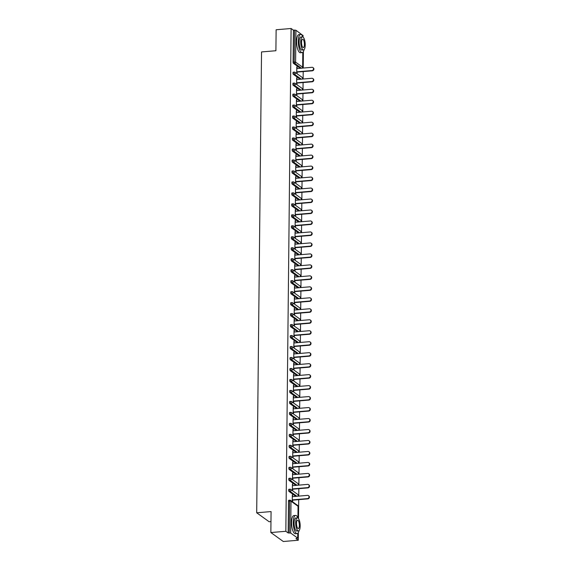 <?xml version="1.0" encoding="UTF-8"?>
<svg xmlns="http://www.w3.org/2000/svg" width="570" height="570" viewBox="0 0 570 570"><rect width="100%" height="100%" fill="white"/><g stroke="black" fill="none" stroke-linecap="round" stroke-linejoin="round"><path stroke-width="0.85" d="M270.971 521.586L269.147 521.742L256.7 512.786L261.53 51.934L275.901 50.73L276.122 29.761L291.106 28.5L293.436 30.174L293.101 62.044L294.198 61.952L294.533 30.082L293.436 30.174M298.288 540.239L295.958 538.565L297.711 538.116L290.664 533.05L288.171 532.957L285.841 531.29L270.857 532.544L283.297 541.5L298.288 540.239L298.367 532.537M298.516 518.593L298.716 499.641M298.751 496.107L298.83 488.668M298.865 485.127L298.944 477.689M298.979 474.155L299.058 466.716M299.093 463.175L299.172 455.736M299.214 452.202L299.286 444.764M299.328 441.223L299.407 433.784M299.442 430.25L299.521 422.812M299.556 419.271L299.635 411.832M299.67 408.298L299.749 400.86M299.784 397.319L299.863 389.88M299.898 386.346L299.977 378.907M300.012 375.366L300.091 367.928M300.134 364.394L300.212 356.955M300.248 353.421L300.326 345.976M300.362 342.442L300.44 335.003M300.476 331.469L300.554 324.024M300.589 320.49L300.668 313.051M300.704 309.517L300.782 302.072M300.817 298.538L300.896 291.099M300.939 287.565L301.01 280.119M301.053 276.585L301.131 269.147M301.167 265.613L301.245 258.167M301.281 254.633L301.359 247.195M301.395 243.661L301.473 236.215M301.509 232.681L301.587 225.243M301.623 221.709L301.701 214.263M301.737 210.729L301.815 203.291M301.858 199.757L301.929 192.311M301.972 188.777L302.05 181.338M302.086 177.804L302.164 170.359M302.2 166.825L302.278 159.386M302.314 155.852L302.392 148.407M302.428 144.873L302.506 137.434M302.542 133.9L302.62 126.462M302.656 122.921L302.734 115.482M302.777 111.948L302.855 104.51M302.891 100.968L302.969 93.53M303.005 89.996L303.083 82.557M303.119 79.016L303.197 71.578M303.233 68.044L303.404 51.564M303.554 37.62L303.162 37.171M294.533 30.082L295.93 30.267L302.976 35.525M270.857 532.544L271.071 511.582L256.7 512.786M285.841 531.29L291.106 28.5M296.721 73.48L296.785 66.861L297.162 67.132L296.785 67.16M297.091 73.751L297.113 72.091M297.148 68.55L297.162 67.132M288.171 532.957L288.506 501.087A1.09 0.363 -94.8 0 1 288.783 500.268A1.09 0.363 -94.8 0 1 288.89 500.303M300.297 68.286L293.464 63.37A1.09 0.363 -94.8 0 1 293.101 62.044M295.816 496.356L288.983 491.433A1.09 0.363 -94.8 0 1 288.62 490.115A1.09 0.363 -94.8 0 1 288.897 489.295A1.09 0.363 -94.8 0 1 289.004 489.324M295.93 485.376L289.097 480.46A1.09 0.363 -94.8 0 1 288.733 479.135A1.09 0.363 -94.8 0 1 289.019 478.316A1.09 0.363 -94.8 0 1 289.118 478.351M296.044 474.404L289.211 469.481A1.09 0.363 -94.8 0 1 288.847 468.162A1.09 0.363 -94.8 0 1 289.132 467.343A1.09 0.363 -94.8 0 1 289.232 467.372M296.165 463.424L289.325 458.508A1.09 0.363 -94.8 0 1 288.962 457.183A1.09 0.363 -94.8 0 1 289.246 456.363A1.09 0.363 -94.8 0 1 289.346 456.399M296.279 452.452L289.439 447.528A1.09 0.363 -94.8 0 1 289.076 446.21A1.09 0.363 -94.8 0 1 289.361 445.391A1.09 0.363 -94.8 0 1 289.46 445.419M296.393 441.472L289.553 436.556A1.09 0.363 -94.8 0 1 289.197 435.231A1.09 0.363 -94.8 0 1 289.474 434.411A1.09 0.363 -94.8 0 1 289.581 434.447M296.507 430.5L289.674 425.576A1.09 0.363 -94.8 0 1 289.311 424.258A1.09 0.363 -94.8 0 1 289.589 423.439A1.09 0.363 -94.8 0 1 289.695 423.467M296.621 419.52L289.788 414.604A1.09 0.363 -94.8 0 1 289.425 413.279A1.09 0.363 -94.8 0 1 289.703 412.459A1.09 0.363 -94.8 0 1 289.809 412.495M296.735 408.548L289.902 403.631A1.09 0.363 -94.8 0 1 289.539 402.306A1.09 0.363 -94.8 0 1 289.824 401.487A1.09 0.363 -94.8 0 1 289.923 401.515M296.849 397.568L290.016 392.652A1.09 0.363 -94.8 0 1 289.653 391.326A1.09 0.363 -94.8 0 1 289.938 390.507A1.09 0.363 -94.8 0 1 290.037 390.543M296.963 386.595L290.13 381.679A1.09 0.363 -94.8 0 1 289.767 380.354A1.09 0.363 -94.8 0 1 290.052 379.534A1.09 0.363 -94.8 0 1 290.151 379.563M297.084 375.616L290.244 370.7A1.09 0.363 -94.8 0 1 289.881 369.374A1.09 0.363 -94.8 0 1 290.166 368.555A1.09 0.363 -94.8 0 1 290.265 368.591M297.198 364.643L290.358 359.727A1.09 0.363 -94.8 0 1 289.995 358.402A1.09 0.363 -94.8 0 1 290.28 357.582A1.09 0.363 -94.8 0 1 290.379 357.611M297.312 353.664L290.472 348.747A1.09 0.363 -94.8 0 1 290.116 347.422A1.09 0.363 -94.8 0 1 290.394 346.603A1.09 0.363 -94.8 0 1 290.501 346.638M297.426 342.691L290.593 337.775A1.09 0.363 -94.8 0 1 290.23 336.45A1.09 0.363 -94.8 0 1 290.508 335.63A1.09 0.363 -94.8 0 1 290.615 335.659M297.54 331.712L290.707 326.795A1.09 0.363 -94.8 0 1 290.344 325.47A1.09 0.363 -94.8 0 1 290.622 324.651A1.09 0.363 -94.8 0 1 290.728 324.686M297.654 320.739L290.821 315.823A1.09 0.363 -94.8 0 1 290.458 314.498A1.09 0.363 -94.8 0 1 290.743 313.678A1.09 0.363 -94.8 0 1 290.842 313.707M297.768 309.759L290.935 304.843A1.09 0.363 -94.8 0 1 290.572 303.518A1.09 0.363 -94.8 0 1 290.857 302.698A1.09 0.363 -94.8 0 1 290.957 302.734M297.889 298.787L291.049 293.871A1.09 0.363 -94.8 0 1 290.686 292.545A1.09 0.363 -94.8 0 1 290.971 291.726A1.09 0.363 -94.8 0 1 291.07 291.755M298.003 287.807L291.163 282.891A1.09 0.363 -94.8 0 1 290.8 281.566A1.09 0.363 -94.8 0 1 291.085 280.746A1.09 0.363 -94.8 0 1 291.185 280.782M298.117 276.835L291.277 271.918A1.09 0.363 -94.8 0 1 290.921 270.593A1.09 0.363 -94.8 0 1 291.199 269.774A1.09 0.363 -94.8 0 1 291.306 269.802M298.231 265.855L291.398 260.939A1.09 0.363 -94.8 0 1 291.035 259.614A1.09 0.363 -94.8 0 1 291.313 258.794A1.09 0.363 -94.8 0 1 291.42 258.83M298.345 254.883L291.512 249.966A1.09 0.363 -94.8 0 1 291.149 248.641A1.09 0.363 -94.8 0 1 291.427 247.822A1.09 0.363 -94.8 0 1 291.534 247.85M298.459 243.903L291.626 238.987A1.09 0.363 -94.8 0 1 291.263 237.662A1.09 0.363 -94.8 0 1 291.548 236.842A1.09 0.363 -94.8 0 1 291.648 236.878M298.573 232.931L291.74 228.014A1.09 0.363 -94.8 0 1 291.377 226.689A1.09 0.363 -94.8 0 1 291.662 225.87A1.09 0.363 -94.8 0 1 291.762 225.898M298.687 221.951L291.854 217.035A1.09 0.363 -94.8 0 1 291.491 215.709A1.09 0.363 -94.8 0 1 291.776 214.89A1.09 0.363 -94.8 0 1 291.876 214.926M298.808 210.978L291.968 206.062A1.09 0.363 -94.8 0 1 291.605 204.737A1.09 0.363 -94.8 0 1 291.89 203.917A1.09 0.363 -94.8 0 1 291.99 203.946M298.922 199.999L292.082 195.083A1.09 0.363 -94.8 0 1 291.719 193.757A1.09 0.363 -94.8 0 1 292.004 192.938A1.09 0.363 -94.8 0 1 292.104 192.974M299.036 189.026L292.196 184.11A1.09 0.363 -94.8 0 1 291.84 182.785A1.09 0.363 -94.8 0 1 292.118 181.965A1.09 0.363 -94.8 0 1 292.225 181.994M299.15 178.047L292.317 173.13A1.09 0.363 -94.8 0 1 291.954 171.805A1.09 0.363 -94.8 0 1 292.232 170.986A1.09 0.363 -94.8 0 1 292.339 171.021M299.264 167.074L292.431 162.158A1.09 0.363 -94.8 0 1 292.068 160.833A1.09 0.363 -94.8 0 1 292.346 160.013A1.09 0.363 -94.8 0 1 292.453 160.042M299.378 156.095L292.545 151.178A1.09 0.363 -94.8 0 1 292.182 149.853A1.09 0.363 -94.8 0 1 292.467 149.034A1.09 0.363 -94.8 0 1 292.567 149.069M299.492 145.122L292.659 140.206A1.09 0.363 -94.8 0 1 292.296 138.88A1.09 0.363 -94.8 0 1 292.581 138.061A1.09 0.363 -94.8 0 1 292.681 138.09M299.606 134.142L292.773 129.226A1.09 0.363 -94.8 0 1 292.41 127.901A1.09 0.363 -94.8 0 1 292.695 127.082A1.09 0.363 -94.8 0 1 292.795 127.117M299.727 123.17L292.887 118.254A1.09 0.363 -94.8 0 1 292.524 116.928A1.09 0.363 -94.8 0 1 292.809 116.109A1.09 0.363 -94.8 0 1 292.909 116.138M299.841 112.19L293.001 107.274A1.09 0.363 -94.8 0 1 292.645 105.949A1.09 0.363 -94.8 0 1 292.923 105.129A1.09 0.363 -94.8 0 1 293.03 105.165M299.955 101.218L293.123 96.302A1.09 0.363 -94.8 0 1 292.759 94.976A1.09 0.363 -94.8 0 1 293.037 94.157A1.09 0.363 -94.8 0 1 293.144 94.185M300.069 90.238L293.237 85.322A1.09 0.363 -94.8 0 1 292.873 83.997A1.09 0.363 -94.8 0 1 293.151 83.177A1.09 0.363 -94.8 0 1 293.258 83.213M300.183 79.266L293.351 74.349A1.09 0.363 -94.8 0 1 292.987 73.024A1.09 0.363 -94.8 0 1 293.272 72.205A1.09 0.363 -94.8 0 1 293.372 72.233M297.034 79.529L296.671 77.834L296.607 84.46M296.977 84.723L296.991 83.063M296.92 90.502L296.557 88.813L296.486 95.432M296.863 95.703L296.877 94.043M296.799 101.481L296.443 99.786L296.371 106.412M296.749 106.675L296.763 105.015M296.685 112.454L296.329 110.765L296.257 117.384M296.635 117.655L296.649 115.995M296.571 123.434L296.215 121.738L296.144 128.364M296.514 128.628L296.535 126.968M296.457 134.406L296.101 132.717L296.03 139.337M296.4 139.607L296.421 137.947M296.343 145.386L295.987 143.69L295.916 150.316M296.286 150.58L296.307 148.92M296.229 156.358L295.866 154.67L295.802 161.289M296.172 161.559L296.193 159.899M296.115 167.338L295.752 165.642L295.688 172.268M296.058 172.532L296.072 170.872M295.994 178.31L295.638 176.622L295.566 183.241M295.944 183.512L295.958 181.851M295.88 189.29L295.524 187.594L295.452 194.22M295.83 194.484L295.844 192.824M295.766 200.262L295.41 198.574L295.338 205.193M295.716 205.464L295.73 203.804M295.652 211.242L295.296 209.546L295.224 216.172M295.595 216.436L295.616 214.776M295.538 222.215L295.182 220.526L295.11 227.145M295.481 227.416L295.502 225.756M295.424 233.194L295.06 231.498L294.996 238.125M295.367 238.388L295.388 236.728M295.31 244.167L294.947 242.478L294.882 249.097M295.253 249.368L295.267 247.708M295.196 255.146L294.833 253.451L294.761 260.077M295.139 260.34L295.153 258.68M295.075 266.119L294.719 264.43L294.647 271.049M295.025 271.32L295.039 269.66M294.961 277.098L294.605 275.403L294.533 282.029M294.911 282.293L294.925 280.632M294.847 288.071L294.49 286.382L294.419 293.001M294.797 293.272L294.811 291.612M294.733 299.051L294.377 297.355L294.305 303.981M294.676 304.245L294.697 302.584M294.619 310.023L294.262 308.334L294.191 314.954M294.562 315.224L294.583 313.564M294.505 321.003L294.141 319.307L294.077 325.933M294.448 326.197L294.469 324.537M294.391 331.975L294.027 330.286L293.963 336.906M294.334 337.176L294.348 335.516M294.27 342.955L293.913 341.259L293.842 347.885M294.22 348.149L294.234 346.489M294.156 353.927L293.799 352.239L293.728 358.858M294.106 359.129L294.12 357.468M294.042 364.907L293.685 363.211L293.614 369.837M293.992 370.101L294.006 368.441M293.928 375.879L293.571 374.191L293.5 380.81M293.871 381.081L293.892 379.421M293.814 386.859L293.457 385.163L293.386 391.79M293.757 392.053L293.778 390.393M293.7 397.832L293.343 396.143L293.272 402.762M293.643 403.033L293.664 401.373M293.586 408.811L293.222 407.115L293.158 413.742M293.529 414.005L293.543 412.345M293.472 419.784L293.108 418.095L293.044 424.714M293.415 424.985L293.429 423.325M293.351 430.763L292.994 429.068L292.923 435.694M293.301 435.957L293.315 434.297M293.237 441.736L292.88 440.047L292.809 446.666M293.187 446.937L293.201 445.277M293.123 452.715L292.766 451.02L292.695 457.646M293.073 457.909L293.087 456.249M293.009 463.688L292.652 461.999L292.581 468.618M292.952 468.889L292.973 467.229M292.894 474.668L292.538 472.972L292.467 479.598M292.838 479.862L292.859 478.202M292.781 485.64L292.417 483.951L292.353 490.57M292.724 490.841L292.745 489.181M292.666 496.62L292.303 494.924L292.239 501.55M292.61 501.814L292.624 500.154M297.048 78.104L296.671 78.14M296.934 89.084L296.557 89.112M296.813 100.056L296.443 100.092M296.699 111.036L296.329 111.064M296.585 122.009L296.208 122.044M296.471 132.988L296.094 133.017M296.357 143.961L295.98 143.996M296.243 154.94L295.866 154.969M296.129 165.913L295.752 165.948M296.015 176.892L295.638 176.921M295.894 187.865L295.524 187.901M295.78 198.844L295.403 198.873M295.666 209.817L295.288 209.853M295.552 220.797L295.174 220.825M295.438 231.769L295.06 231.805M295.324 242.749L294.947 242.777M295.21 253.721L294.833 253.757M295.096 264.701L294.719 264.729M294.975 275.673L294.605 275.709M294.861 286.653L294.483 286.682M294.747 297.626L294.369 297.661M294.633 308.605L294.255 308.634M294.519 319.578L294.141 319.613M294.405 330.557L294.027 330.586M294.291 341.53L293.913 341.565M294.17 352.509L293.799 352.538M294.056 363.482L293.678 363.51M293.942 374.462L293.564 374.49M293.828 385.434L293.45 385.463M293.714 396.414L293.336 396.442M293.6 407.386L293.222 407.415M293.486 418.366L293.108 418.394M293.372 429.338L292.994 429.367M293.251 440.318L292.88 440.346M293.137 451.29L292.759 451.319M293.023 462.27L292.645 462.299M292.909 473.243L292.531 473.271M292.795 484.215L292.417 484.251M292.681 495.195L292.303 495.223M312.923 67.566L313.301 67.837A1.674 1.518 125.7 0 1 312.303 70.815L311.933 70.545A1.674 1.518 -54.3 0 0 312.923 67.566A1.674 1.518 -54.3 0 0 311.961 67.31L296.77 68.585M311.933 70.545L296.735 71.82M312.303 70.815L296.735 72.119M312.809 78.539L313.187 78.81A1.674 1.518 125.7 0 1 312.189 81.788L311.811 81.517A1.674 1.518 -54.3 0 0 312.809 78.539A1.674 1.518 -54.3 0 0 311.847 78.282L296.656 79.558M311.811 81.517L296.621 82.8M312.189 81.788L296.621 83.099M312.695 89.519L313.065 89.789A1.674 1.518 125.7 0 1 312.075 92.767L311.697 92.497A1.674 1.518 -54.3 0 0 312.695 89.519A1.674 1.518 -54.3 0 0 311.733 89.262L296.543 90.537M311.697 92.497L296.507 93.772M312.075 92.767L296.5 94.071M312.581 100.491L312.951 100.762A1.674 1.518 125.7 0 1 311.961 103.74L311.583 103.469A1.674 1.518 -54.3 0 0 312.581 100.491A1.674 1.518 -54.3 0 0 311.619 100.235L296.429 101.51M311.583 103.469L296.393 104.752M311.961 103.74L296.386 105.051M312.467 111.471L312.837 111.741A1.674 1.518 125.7 0 1 311.847 114.72L311.469 114.449A1.674 1.518 -54.3 0 0 312.467 111.471A1.674 1.518 -54.3 0 0 311.505 111.214L296.307 112.49M311.469 114.449L296.279 115.724M311.847 114.72L296.272 116.024M312.353 122.443L312.723 122.714A1.674 1.518 125.7 0 1 311.726 125.692L311.355 125.421A1.674 1.518 -54.3 0 0 312.353 122.443A1.674 1.518 -54.3 0 0 311.391 122.187L296.193 123.462M311.355 125.421L296.165 126.704M311.726 125.692L296.158 127.003M303.048 37.078A9.106 3.028 85.2 0 0 300.632 34.456A9.106 3.028 85.2 0 0 298.281 41.289A9.106 3.028 85.2 0 0 302.157 52.604A9.106 3.028 85.2 0 0 304.102 49.619M300.632 34.456L298.915 34.606A9.106 3.028 85.2 0 0 296.571 41.439A9.106 3.028 85.2 0 0 300.447 52.746L302.157 52.604M303.518 49.932L301.943 50.06A6.555 2.18 -94.8 0 1 299.15 41.916A6.555 2.18 -94.8 0 1 300.846 37L302.413 36.865A6.555 2.18 85.2 0 0 300.725 41.788A6.555 2.18 85.2 0 0 303.518 49.932A6.555 2.18 85.2 0 0 305.207 45.009A6.555 2.18 85.2 0 0 302.413 36.865M304.409 44.439A4.225 1.404 85.2 0 0 302.613 39.188A4.225 1.404 85.2 0 0 301.523 42.358A4.225 1.404 85.2 0 0 303.318 47.609A4.225 1.404 85.2 0 0 304.409 44.439M298.01 518.052A9.106 3.028 85.2 0 0 295.595 515.437A9.106 3.028 85.2 0 0 293.244 522.27A9.106 3.028 85.2 0 0 297.12 533.577A9.106 3.028 85.2 0 0 299.065 530.592M295.595 515.437L293.878 515.579A9.106 3.028 85.2 0 0 291.534 522.412A9.106 3.028 85.2 0 0 295.41 533.72L297.12 533.577M298.481 530.905L296.906 531.041A6.555 2.18 -94.8 0 1 294.113 522.897A6.555 2.18 -94.8 0 1 295.809 517.973L297.376 517.845A6.555 2.18 85.2 0 0 295.688 522.761A6.555 2.18 85.2 0 0 298.481 530.905A6.555 2.18 85.2 0 0 300.169 525.989A6.555 2.18 85.2 0 0 297.376 517.845M299.371 525.412A4.225 1.404 85.2 0 0 297.576 520.168A4.225 1.404 85.2 0 0 296.486 523.338A4.225 1.404 85.2 0 0 298.281 528.582A4.225 1.404 85.2 0 0 299.371 525.412M312.239 133.423L312.609 133.694A1.674 1.518 125.7 0 1 311.612 136.672L311.241 136.401A1.674 1.518 -54.3 0 0 312.239 133.423A1.674 1.518 -54.3 0 0 311.277 133.166L296.079 134.442M311.241 136.401L296.044 137.676M311.612 136.672L296.044 137.976M312.118 144.395L312.495 144.666A1.674 1.518 125.7 0 1 311.498 147.644L311.127 147.374A1.674 1.518 -54.3 0 0 312.118 144.395A1.674 1.518 -54.3 0 0 311.156 144.139L295.965 145.414M311.127 147.374L295.93 148.656M311.498 147.644L295.93 148.955M312.004 155.375L312.381 155.646A1.674 1.518 125.7 0 1 311.384 158.624L311.013 158.353A1.674 1.518 -54.3 0 0 312.004 155.375A1.674 1.518 -54.3 0 0 311.042 155.118L295.851 156.394M311.013 158.353L295.816 159.629M311.384 158.624L295.816 159.928M311.89 166.347L312.267 166.618A1.674 1.518 125.7 0 1 311.27 169.596L310.892 169.326A1.674 1.518 -54.3 0 0 311.89 166.347A1.674 1.518 -54.3 0 0 310.928 166.091L295.737 167.366M310.892 169.326L295.702 170.608M311.27 169.596L295.702 170.907M311.776 177.327L312.146 177.598A1.674 1.518 125.7 0 1 311.156 180.569L310.778 180.305A1.674 1.518 -54.3 0 0 311.776 177.327A1.674 1.518 -54.3 0 0 310.814 177.071L295.623 178.346M310.778 180.305L295.588 181.581M311.156 180.569L295.581 181.88M311.662 188.299L312.032 188.57A1.674 1.518 125.7 0 1 311.042 191.548L310.664 191.278A1.674 1.518 -54.3 0 0 311.662 188.299A1.674 1.518 -54.3 0 0 310.7 188.043L295.502 189.318M310.664 191.278L295.474 192.56M311.042 191.548L295.467 192.859M311.548 199.279L311.918 199.55A1.674 1.518 125.7 0 1 310.921 202.521L310.55 202.257A1.674 1.518 -54.3 0 0 311.548 199.279A1.674 1.518 -54.3 0 0 310.586 199.023L295.388 200.298M310.55 202.257L295.36 203.533M310.921 202.521L295.353 203.832M311.434 210.252L311.804 210.522A1.674 1.518 125.7 0 1 310.807 213.501L310.436 213.23A1.674 1.518 -54.3 0 0 311.434 210.252A1.674 1.518 -54.3 0 0 310.472 209.995L295.274 211.27M310.436 213.23L295.239 214.512M310.807 213.501L295.239 214.812M311.313 221.231L311.69 221.502A1.674 1.518 125.7 0 1 310.693 224.473L310.322 224.21A1.674 1.518 -54.3 0 0 311.313 221.231A1.674 1.518 -54.3 0 0 310.358 220.975L295.16 222.25M310.322 224.21L295.125 225.485M310.693 224.473L295.125 225.784M311.199 232.204L311.576 232.474A1.674 1.518 125.7 0 1 310.579 235.453L310.208 235.182A1.674 1.518 -54.3 0 0 311.199 232.204A1.674 1.518 -54.3 0 0 310.237 231.947L295.046 233.223M310.208 235.182L295.011 236.465M310.579 235.453L295.011 236.764M311.085 243.183L311.462 243.447A1.674 1.518 125.7 0 1 310.465 246.425L310.094 246.162A1.674 1.518 -54.3 0 0 311.085 243.183A1.674 1.518 -54.3 0 0 310.123 242.927L294.932 244.202M310.094 246.162L294.897 247.437M310.465 246.425L294.897 247.736M310.971 254.156L311.341 254.427A1.674 1.518 125.7 0 1 310.351 257.405L309.973 257.134A1.674 1.518 -54.3 0 0 310.971 254.156A1.674 1.518 -54.3 0 0 310.009 253.899L294.818 255.175M309.973 257.134L294.783 258.417M310.351 257.405L294.776 258.716M310.857 265.136L311.227 265.399A1.674 1.518 125.7 0 1 310.237 268.377L309.859 268.114A1.674 1.518 -54.3 0 0 310.857 265.136A1.674 1.518 -54.3 0 0 309.895 264.879L294.704 266.154M309.859 268.114L294.669 269.389M310.237 268.377L294.661 269.688M310.743 276.108L311.113 276.379A1.674 1.518 125.7 0 1 310.123 279.357L309.745 279.086A1.674 1.518 -54.3 0 0 310.743 276.108A1.674 1.518 -54.3 0 0 309.781 275.852L294.583 277.127M309.745 279.086L294.555 280.369M310.123 279.357L294.548 280.668M310.629 287.088L310.999 287.351A1.674 1.518 125.7 0 1 310.002 290.329L309.631 290.066A1.674 1.518 -54.3 0 0 310.629 287.088A1.674 1.518 -54.3 0 0 309.667 286.831L294.469 288.107M309.631 290.066L294.441 291.341M310.002 290.329L294.434 291.641M310.515 298.06L310.885 298.331A1.674 1.518 125.7 0 1 309.888 301.309L309.517 301.038A1.674 1.518 -54.3 0 0 310.515 298.06A1.674 1.518 -54.3 0 0 309.553 297.804L294.355 299.079M309.517 301.038L294.32 302.321M309.888 301.309L294.32 302.62M310.394 309.04L310.771 309.303A1.674 1.518 125.7 0 1 309.774 312.282L309.403 312.018A1.674 1.518 -54.3 0 0 310.394 309.04A1.674 1.518 -54.3 0 0 309.432 308.776L294.241 310.059M309.403 312.018L294.206 313.293M309.774 312.282L294.206 313.593M310.28 320.012L310.657 320.283A1.674 1.518 125.7 0 1 309.66 323.261L309.289 322.99A1.674 1.518 -54.3 0 0 310.28 320.012A1.674 1.518 -54.3 0 0 309.318 319.756L294.127 321.031M309.289 322.99L294.091 324.273M309.66 323.261L294.091 324.572M310.166 330.992L310.543 331.256A1.674 1.518 125.7 0 1 309.546 334.234L309.168 333.97A1.674 1.518 -54.3 0 0 310.166 330.992A1.674 1.518 -54.3 0 0 309.204 330.728L294.013 332.011M309.168 333.97L293.978 335.245M309.546 334.234L293.978 335.545M310.052 341.964L310.422 342.235A1.674 1.518 125.7 0 1 309.432 345.213L309.054 344.943A1.674 1.518 -54.3 0 0 310.052 341.964A1.674 1.518 -54.3 0 0 309.09 341.708L293.899 342.983M309.054 344.943L293.863 346.225M309.432 345.213L293.856 346.524M309.938 352.944L310.308 353.208A1.674 1.518 125.7 0 1 309.318 356.186L308.94 355.922A1.674 1.518 -54.3 0 0 309.938 352.944A1.674 1.518 -54.3 0 0 308.976 352.68L293.785 353.963M308.94 355.922L293.75 357.198M309.318 356.186L293.742 357.497M309.823 363.916L310.194 364.187A1.674 1.518 125.7 0 1 309.197 367.166L308.826 366.895A1.674 1.518 -54.3 0 0 309.823 363.916A1.674 1.518 -54.3 0 0 308.862 363.66L293.664 364.935M308.826 366.895L293.636 368.177M309.197 367.166L293.628 368.476M309.709 374.896L310.08 375.16A1.674 1.518 125.7 0 1 309.083 378.138L308.712 377.874A1.674 1.518 -54.3 0 0 309.709 374.896A1.674 1.518 -54.3 0 0 308.748 374.632L293.55 375.915M308.712 377.874L293.514 379.15M309.083 378.138L293.514 379.449M309.588 385.869L309.966 386.139A1.674 1.518 125.7 0 1 308.969 389.118L308.598 388.847A1.674 1.518 -54.3 0 0 309.588 385.869A1.674 1.518 -54.3 0 0 308.634 385.612L293.436 386.887M308.598 388.847L293.4 390.129M308.969 389.118L293.4 390.429M309.474 396.848L309.852 397.112A1.674 1.518 125.7 0 1 308.855 400.09L308.484 399.827A1.674 1.518 -54.3 0 0 309.474 396.848A1.674 1.518 -54.3 0 0 308.512 396.585L293.322 397.867M308.484 399.827L293.286 401.102M308.855 400.09L293.286 401.401M309.36 407.821L309.738 408.091A1.674 1.518 125.7 0 1 308.74 411.07L308.37 410.799A1.674 1.518 -54.3 0 0 309.36 407.821A1.674 1.518 -54.3 0 0 308.399 407.564L293.208 408.84M308.37 410.799L293.172 412.082M308.74 411.07L293.172 412.381M309.246 418.8L309.617 419.064A1.674 1.518 125.7 0 1 308.627 422.042L308.249 421.779A1.674 1.518 -54.3 0 0 309.246 418.8A1.674 1.518 -54.3 0 0 308.285 418.537L293.094 419.819M308.249 421.779L293.058 423.054M308.627 422.042L293.058 423.353M309.132 429.773L309.503 430.044A1.674 1.518 125.7 0 1 308.512 433.022L308.135 432.751A1.674 1.518 -54.3 0 0 309.132 429.773A1.674 1.518 -54.3 0 0 308.171 429.516L292.98 430.792M308.135 432.751L292.944 434.034M308.512 433.022L292.937 434.333M309.018 440.753L309.389 441.016A1.674 1.518 125.7 0 1 308.399 443.994L308.021 443.731A1.674 1.518 -54.3 0 0 309.018 440.753A1.674 1.518 -54.3 0 0 308.057 440.489L292.859 441.771M308.021 443.731L292.83 445.006M308.399 443.994L292.823 445.305M308.904 451.725L309.275 451.996A1.674 1.518 125.7 0 1 308.277 454.974L307.907 454.703A1.674 1.518 -54.3 0 0 308.904 451.725A1.674 1.518 -54.3 0 0 307.942 451.469L292.745 452.744M307.907 454.703L292.716 455.979M308.277 454.974L292.709 456.285M308.79 462.705L309.161 462.968A1.674 1.518 125.7 0 1 308.163 465.947L307.793 465.683A1.674 1.518 -54.3 0 0 308.79 462.705A1.674 1.518 -54.3 0 0 307.829 462.441L292.631 463.724M307.793 465.683L292.595 466.958M308.163 465.947L292.595 467.257M308.669 473.677L309.047 473.948A1.674 1.518 125.7 0 1 308.049 476.926L307.679 476.655A1.674 1.518 -54.3 0 0 308.669 473.677A1.674 1.518 -54.3 0 0 307.707 473.421L292.517 474.696M307.679 476.655L292.481 477.931M308.049 476.926L292.481 478.237M308.555 484.657L308.933 484.92A1.674 1.518 125.7 0 1 307.935 487.899L307.565 487.635A1.674 1.518 -54.3 0 0 308.555 484.657A1.674 1.518 -54.3 0 0 307.593 484.393L292.403 485.676M307.565 487.635L292.367 488.91M307.935 487.899L292.367 489.21M308.441 495.629L308.819 495.9A1.674 1.518 125.7 0 1 307.821 498.878L307.444 498.607A1.674 1.518 -54.3 0 0 308.441 495.629A1.674 1.518 -54.3 0 0 307.479 495.373L292.289 496.648M307.444 498.607L292.253 499.883M307.821 498.878L292.253 500.189M295.93 30.267L295.595 62.137L302.642 67.203L302.798 52.326M302.962 36.872L302.976 35.333M301.395 68.193L294.562 63.277A1.09 0.363 85.2 0 1 294.198 61.952L295.595 62.137A1.09 0.99 125.7 0 1 294.562 63.277L293.464 63.37M302.164 68.129A1.09 0.99 125.7 0 0 302.642 67.203L302.62 67.41M297.711 538.116L297.761 533.299M297.925 517.852L298.046 506.245L290.999 501.18L290.664 533.05M289.268 532.872L289.596 500.994L288.506 501.087M298.039 506.438L298.046 506.245A1.09 0.99 -54.3 0 0 297.654 505.447L290.607 500.375A1.09 0.99 -54.3 0 1 290.999 501.18L289.596 500.994A1.09 0.363 -94.8 0 1 289.881 500.175A1.09 0.363 -94.8 0 1 289.98 500.211A1.09 0.99 -54.3 0 1 290.607 500.375A1.09 1.09 0 0 0 289.881 500.175L288.783 500.268M302.043 79.109A1.09 0.99 125.7 0 0 302.528 78.183A1.09 0.99 -54.3 0 0 302.136 77.377L295.096 72.312A1.09 0.99 -54.3 0 0 294.469 72.141A1.09 0.363 -94.8 0 0 294.362 72.112A1.09 0.363 -94.8 0 0 294.084 72.931A1.09 0.363 85.2 0 0 294.441 74.257L293.351 74.349M301.281 79.173L294.441 74.257A1.09 0.99 125.7 0 0 295.481 73.11A1.09 0.99 -54.3 0 0 295.096 72.312A1.09 1.09 0 0 0 294.362 72.112L293.272 72.205M301.167 90.145L294.327 85.229L293.237 85.322M301.053 101.125L294.213 96.209L293.123 96.302M300.932 112.098L294.099 107.181L293.001 107.274M300.817 123.077L293.985 118.161L292.887 118.254M300.704 134.05L293.871 129.133L292.773 129.226M300.589 145.029L293.757 140.113L292.659 140.206M300.476 156.002L293.643 151.086L292.545 151.178M300.362 166.982L293.522 162.065L292.431 162.158M300.248 177.954L293.408 173.038L292.317 173.13M300.134 188.934L293.293 184.017L292.196 184.11M300.012 199.906L293.18 194.99L292.082 195.083M299.898 210.886L293.065 205.969L291.968 206.062M299.784 221.858L292.952 216.942L291.854 217.035M299.67 232.838L292.838 227.922L291.74 228.014M299.556 243.81L292.724 238.894L291.626 238.987M299.442 254.79L292.602 249.874L291.512 249.966M299.328 265.762L292.488 260.846L291.398 260.939M299.207 276.742L292.374 271.826L291.277 271.918M299.093 287.715L292.26 282.798L291.163 282.891M298.979 298.694L292.146 293.778L291.049 293.871M298.865 309.667L292.032 304.751L290.935 304.843M298.751 320.646L291.918 315.73L290.821 315.823M298.637 331.619L291.797 326.703L290.707 326.795M298.523 342.599L291.683 337.682L290.593 337.775M298.409 353.571L291.569 348.655L290.472 348.747M298.288 364.551L291.455 359.634L290.358 359.727M298.174 375.523L291.341 370.607L290.244 370.7M298.06 386.503L291.227 381.587L290.13 381.679M297.946 397.475L291.113 392.559L290.016 392.652M297.832 408.455L290.999 403.539L289.902 403.631M297.718 419.427L290.878 414.511L289.788 414.604M297.604 430.407L290.764 425.491L289.674 425.576M297.483 441.38L290.65 436.463L289.553 436.556M297.369 452.359L290.536 447.443L289.439 447.528M297.255 463.332L290.422 458.415L289.325 458.508M297.141 474.311L290.308 469.395L289.211 469.481M297.027 485.284L290.194 480.368L289.097 480.46M296.913 496.263L290.073 491.347L288.983 491.433M301.929 90.081A1.09 0.99 125.7 0 0 302.413 89.155A1.09 0.99 -54.3 0 0 302.022 88.357L294.975 83.291A1.09 0.99 -54.3 0 0 294.348 83.12A1.09 0.363 -94.8 0 0 294.248 83.085A1.09 0.363 -94.8 0 0 293.97 83.904A1.09 0.363 85.2 0 0 294.327 85.229A1.09 0.99 125.7 0 0 295.367 84.089A1.09 0.99 -54.3 0 0 294.975 83.291A1.09 1.09 0 0 0 294.248 83.085L293.151 83.177M301.815 101.061A1.09 0.99 125.7 0 0 302.299 100.135A1.09 0.99 -54.3 0 0 301.908 99.33L294.861 94.264A1.09 0.99 -54.3 0 0 294.234 94.093A1.09 0.363 -94.8 0 0 294.134 94.064A1.09 0.363 -94.8 0 0 293.849 94.884A1.09 0.363 85.2 0 0 294.213 96.209A1.09 0.99 125.7 0 0 295.253 95.062A1.09 0.99 -54.3 0 0 294.861 94.264A1.09 1.09 0 0 0 294.134 94.064L293.037 94.157M301.701 112.034A1.09 0.99 125.7 0 0 302.178 111.107A1.09 0.99 -54.3 0 0 301.794 110.309L294.747 105.243A1.09 0.99 -54.3 0 0 294.12 105.072A1.09 0.363 -94.8 0 0 294.02 105.037A1.09 0.363 -94.8 0 0 293.735 105.856A1.09 0.363 85.2 0 0 294.099 107.181A1.09 0.99 125.7 0 0 295.139 106.041A1.09 0.99 -54.3 0 0 294.747 105.243A1.09 1.09 0 0 0 294.02 105.037L292.923 105.129M301.587 123.013A1.09 0.99 125.7 0 0 302.064 122.087A1.09 0.99 -54.3 0 0 301.68 121.282L294.633 116.216A1.09 0.99 -54.3 0 0 294.006 116.045A1.09 0.363 -94.8 0 0 293.906 116.016A1.09 0.363 -94.8 0 0 293.621 116.836A1.09 0.363 85.2 0 0 293.985 118.161A1.09 0.99 125.7 0 0 295.025 117.014A1.09 0.99 -54.3 0 0 294.633 116.216A1.09 1.09 0 0 0 293.906 116.016L292.809 116.109M301.473 133.986A1.09 0.99 125.7 0 0 301.95 133.059A1.09 0.99 -54.3 0 0 301.566 132.261L294.519 127.196A1.09 0.99 -54.3 0 0 293.892 127.025A1.09 0.363 -94.8 0 0 293.792 126.989A1.09 0.363 -94.8 0 0 293.507 127.808A1.09 0.363 85.2 0 0 293.871 129.133A1.09 0.99 125.7 0 0 294.904 127.993A1.09 0.99 -54.3 0 0 294.519 127.196A1.09 1.09 0 0 0 293.792 126.989L292.695 127.082M301.359 144.965A1.09 0.99 125.7 0 0 301.836 144.039A1.09 0.99 -54.3 0 0 301.445 143.234L294.405 138.168A1.09 0.99 -54.3 0 0 293.778 137.997A1.09 0.363 -94.8 0 0 293.671 137.969A1.09 0.363 -94.8 0 0 293.393 138.788A1.09 0.363 85.2 0 0 293.757 140.113A1.09 0.99 125.7 0 0 294.79 138.966A1.09 0.99 -54.3 0 0 294.405 138.168A1.09 1.09 0 0 0 293.671 137.969L292.581 138.061M301.245 155.938A1.09 0.99 125.7 0 0 301.722 155.012A1.09 0.99 -54.3 0 0 301.331 154.214L294.291 149.148A1.09 0.99 -54.3 0 0 293.664 148.977A1.09 0.363 -94.8 0 0 293.557 148.941A1.09 0.363 -94.8 0 0 293.279 149.76A1.09 0.363 85.2 0 0 293.643 151.086A1.09 0.99 125.7 0 0 294.676 149.946A1.09 0.99 -54.3 0 0 294.291 149.148A1.09 1.09 0 0 0 293.557 148.941L292.467 149.034M301.124 166.917A1.09 0.99 125.7 0 0 301.608 165.991A1.09 0.99 -54.3 0 0 301.216 165.186L294.177 160.12A1.09 0.99 -54.3 0 0 293.55 159.949A1.09 0.363 -94.8 0 0 293.443 159.921A1.09 0.363 -94.8 0 0 293.165 160.74A1.09 0.363 85.2 0 0 293.522 162.065A1.09 0.99 125.7 0 0 294.562 160.918A1.09 0.99 -54.3 0 0 294.177 160.12A1.09 1.09 0 0 0 293.443 159.921L292.346 160.013M301.01 177.89A1.09 0.99 125.7 0 0 301.494 176.964A1.09 0.99 -54.3 0 0 301.103 176.166L294.056 171.1A1.09 0.99 -54.3 0 0 293.429 170.929A1.09 0.363 -94.8 0 0 293.329 170.893A1.09 0.363 -94.8 0 0 293.044 171.713A1.09 0.363 85.2 0 0 293.408 173.038A1.09 0.99 125.7 0 0 294.448 171.898A1.09 0.99 -54.3 0 0 294.056 171.1A1.09 1.09 0 0 0 293.329 170.893L292.232 170.986M300.896 188.869A1.09 0.99 125.7 0 0 301.38 187.943A1.09 0.99 -54.3 0 0 300.988 187.138L293.942 182.072A1.09 0.99 -54.3 0 0 293.315 181.901A1.09 0.363 -94.8 0 0 293.215 181.873A1.09 0.363 -94.8 0 0 292.93 182.692A1.09 0.363 85.2 0 0 293.293 184.017A1.09 0.99 125.7 0 0 294.334 182.87A1.09 0.99 -54.3 0 0 293.942 182.072A1.09 1.09 0 0 0 293.215 181.873L292.118 181.965M300.782 199.842A1.09 0.99 125.7 0 0 301.259 198.916A1.09 0.99 -54.3 0 0 300.875 198.118L293.828 193.052A1.09 0.99 -54.3 0 0 293.201 192.881A1.09 0.363 -94.8 0 0 293.101 192.845A1.09 0.363 -94.8 0 0 292.816 193.665A1.09 0.363 85.2 0 0 293.18 194.99A1.09 0.99 125.7 0 0 294.22 193.85A1.09 0.99 -54.3 0 0 293.828 193.052A1.09 1.09 0 0 0 293.101 192.845L292.004 192.938M300.668 210.822A1.09 0.99 125.7 0 0 301.145 209.895A1.09 0.99 -54.3 0 0 300.761 209.09L293.714 204.024A1.09 0.99 -54.3 0 0 293.087 203.853A1.09 0.363 -94.8 0 0 292.987 203.825A1.09 0.363 -94.8 0 0 292.702 204.644A1.09 0.363 85.2 0 0 293.065 205.969A1.09 0.99 125.7 0 0 294.106 204.822A1.09 0.99 -54.3 0 0 293.714 204.024A1.09 1.09 0 0 0 292.987 203.825L291.89 203.917M300.554 221.794A1.09 0.99 125.7 0 0 301.031 220.868A1.09 0.99 -54.3 0 0 300.647 220.07L293.6 215.004A1.09 0.99 -54.3 0 0 292.973 214.833A1.09 0.363 -94.8 0 0 292.866 214.797A1.09 0.363 -94.8 0 0 292.588 215.617A1.09 0.363 85.2 0 0 292.952 216.942A1.09 0.99 125.7 0 0 293.985 215.802A1.09 0.99 -54.3 0 0 293.6 215.004A1.09 1.09 0 0 0 292.866 214.797L291.776 214.89M300.44 232.774A1.09 0.99 125.7 0 0 300.917 231.847A1.09 0.99 -54.3 0 0 300.525 231.042L293.486 225.977A1.09 0.99 -54.3 0 0 292.859 225.806A1.09 0.363 -94.8 0 0 292.752 225.777A1.09 0.363 -94.8 0 0 292.474 226.596A1.09 0.363 85.2 0 0 292.838 227.922A1.09 0.99 125.7 0 0 293.871 226.774A1.09 0.99 -54.3 0 0 293.486 225.977A1.09 1.09 0 0 0 292.752 225.777L291.662 225.87M300.326 243.746A1.09 0.99 125.7 0 0 300.803 242.82A1.09 0.99 -54.3 0 0 300.411 242.022L293.372 236.956A1.09 0.99 -54.3 0 0 292.745 236.785A1.09 0.363 -94.8 0 0 292.638 236.749A1.09 0.363 -94.8 0 0 292.36 237.569A1.09 0.363 85.2 0 0 292.724 238.894A1.09 0.99 125.7 0 0 293.757 237.754A1.09 0.99 -54.3 0 0 293.372 236.956A1.09 1.09 0 0 0 292.638 236.749L291.548 236.842M300.205 254.726A1.09 0.99 125.7 0 0 300.689 253.8A1.09 0.99 -54.3 0 0 300.297 252.994L293.251 247.929A1.09 0.99 -54.3 0 0 292.624 247.758A1.09 0.363 -94.8 0 0 292.524 247.729A1.09 0.363 -94.8 0 0 292.246 248.548A1.09 0.363 85.2 0 0 292.602 249.874A1.09 0.99 125.7 0 0 293.643 248.727A1.09 0.99 -54.3 0 0 293.251 247.929A1.09 1.09 0 0 0 292.524 247.729L291.427 247.822M300.091 265.698A1.09 0.99 125.7 0 0 300.575 264.772A1.09 0.99 -54.3 0 0 300.183 263.974L293.137 258.908A1.09 0.99 -54.3 0 0 292.51 258.737A1.09 0.363 -94.8 0 0 292.41 258.702A1.09 0.363 -94.8 0 0 292.125 259.521A1.09 0.363 85.2 0 0 292.488 260.846A1.09 0.99 125.7 0 0 293.529 259.706A1.09 0.99 -54.3 0 0 293.137 258.908A1.09 1.09 0 0 0 292.41 258.702L291.313 258.794M299.977 276.678A1.09 0.99 125.7 0 0 300.454 275.752A1.09 0.99 -54.3 0 0 300.069 274.947L293.023 269.881A1.09 0.99 -54.3 0 0 292.396 269.71A1.09 0.363 -94.8 0 0 292.296 269.681A1.09 0.363 -94.8 0 0 292.011 270.501A1.09 0.363 85.2 0 0 292.374 271.826A1.09 0.99 125.7 0 0 293.415 270.679A1.09 0.99 -54.3 0 0 293.023 269.881A1.09 1.09 0 0 0 292.296 269.681L291.199 269.774M299.863 287.651A1.09 0.99 125.7 0 0 300.34 286.724A1.09 0.99 -54.3 0 0 299.955 285.926L292.909 280.86A1.09 0.99 -54.3 0 0 292.282 280.689A1.09 0.363 -94.8 0 0 292.182 280.654A1.09 0.363 -94.8 0 0 291.897 281.473A1.09 0.363 85.2 0 0 292.26 282.798A1.09 0.99 125.7 0 0 293.301 281.658A1.09 0.99 -54.3 0 0 292.909 280.86A1.09 1.09 0 0 0 292.182 280.654L291.085 280.746M299.749 298.63A1.09 0.99 125.7 0 0 300.226 297.704A1.09 0.99 -54.3 0 0 299.841 296.899L292.795 291.833A1.09 0.99 -54.3 0 0 292.168 291.662A1.09 0.363 -94.8 0 0 292.068 291.633A1.09 0.363 -94.8 0 0 291.783 292.453A1.09 0.363 85.2 0 0 292.146 293.778A1.09 0.99 125.7 0 0 293.18 292.631A1.09 0.99 -54.3 0 0 292.795 291.833A1.09 1.09 0 0 0 292.068 291.633L290.971 291.726M299.635 309.603A1.09 0.99 125.7 0 0 300.112 308.676A1.09 0.99 -54.3 0 0 299.727 307.878L292.681 302.812A1.09 0.99 -54.3 0 0 292.054 302.642A1.09 0.363 -94.8 0 0 291.947 302.606A1.09 0.363 -94.8 0 0 291.669 303.425A1.09 0.363 85.2 0 0 292.032 304.751A1.09 0.99 125.7 0 0 293.065 303.611A1.09 0.99 -54.3 0 0 292.681 302.812A1.09 1.09 0 0 0 291.947 302.606L290.857 302.698M299.521 320.582A1.09 0.99 125.7 0 0 299.998 319.656A1.09 0.99 -54.3 0 0 299.606 318.851L292.567 313.785A1.09 0.99 -54.3 0 0 291.94 313.614A1.09 0.363 -94.8 0 0 291.833 313.586A1.09 0.363 -94.8 0 0 291.555 314.405A1.09 0.363 85.2 0 0 291.918 315.73A1.09 0.99 125.7 0 0 292.952 314.583A1.09 0.99 -54.3 0 0 292.567 313.785A1.09 1.09 0 0 0 291.833 313.586L290.743 313.678M299.4 331.555A1.09 0.99 125.7 0 0 299.884 330.629A1.09 0.99 -54.3 0 0 299.492 329.831L292.453 324.765A1.09 0.99 -54.3 0 0 291.826 324.594A1.09 0.363 -94.8 0 0 291.719 324.558A1.09 0.363 -94.8 0 0 291.441 325.377A1.09 0.363 85.2 0 0 291.797 326.703A1.09 0.99 125.7 0 0 292.838 325.563A1.09 0.99 -54.3 0 0 292.453 324.765A1.09 1.09 0 0 0 291.719 324.558L290.622 324.651M299.286 342.534A1.09 0.99 125.7 0 0 299.77 341.608A1.09 0.99 -54.3 0 0 299.378 340.803L292.332 335.737A1.09 0.99 -54.3 0 0 291.705 335.566A1.09 0.363 -94.8 0 0 291.605 335.538A1.09 0.363 -94.8 0 0 291.32 336.357A1.09 0.363 85.2 0 0 291.683 337.682A1.09 0.99 125.7 0 0 292.724 336.535A1.09 0.99 -54.3 0 0 292.332 335.737A1.09 1.09 0 0 0 291.605 335.538L290.508 335.63M299.172 353.507A1.09 0.99 125.7 0 0 299.656 352.581A1.09 0.99 -54.3 0 0 299.264 351.783L292.218 346.717A1.09 0.99 -54.3 0 0 291.591 346.546A1.09 0.363 -94.8 0 0 291.491 346.51A1.09 0.363 -94.8 0 0 291.206 347.329A1.09 0.363 85.2 0 0 291.569 348.655A1.09 0.99 125.7 0 0 292.61 347.515A1.09 0.99 -54.3 0 0 292.218 346.717A1.09 1.09 0 0 0 291.491 346.51L290.394 346.603M299.058 364.487A1.09 0.99 125.7 0 0 299.535 363.56A1.09 0.99 -54.3 0 0 299.15 362.755L292.104 357.689A1.09 0.99 -54.3 0 0 291.477 357.518A1.09 0.363 -94.8 0 0 291.377 357.49A1.09 0.363 -94.8 0 0 291.092 358.309A1.09 0.363 85.2 0 0 291.455 359.634A1.09 0.99 125.7 0 0 292.495 358.487A1.09 0.99 -54.3 0 0 292.104 357.689A1.09 1.09 0 0 0 291.377 357.49L290.28 357.582M298.944 375.459A1.09 0.99 125.7 0 0 299.421 374.533A1.09 0.99 -54.3 0 0 299.036 373.735L291.99 368.669A1.09 0.99 -54.3 0 0 291.363 368.498A1.09 0.363 -94.8 0 0 291.263 368.462A1.09 0.363 -94.8 0 0 290.978 369.282A1.09 0.363 85.2 0 0 291.341 370.607A1.09 0.99 125.7 0 0 292.382 369.467A1.09 0.99 -54.3 0 0 291.99 368.669A1.09 1.09 0 0 0 291.263 368.462L290.166 368.555M298.83 386.439A1.09 0.99 125.7 0 0 299.307 385.512A1.09 0.99 -54.3 0 0 298.922 384.707L291.876 379.641A1.09 0.99 -54.3 0 0 291.249 379.47A1.09 0.363 -94.8 0 0 291.142 379.442A1.09 0.363 -94.8 0 0 290.864 380.261A1.09 0.363 85.2 0 0 291.227 381.587A1.09 0.99 125.7 0 0 292.26 380.439A1.09 0.99 -54.3 0 0 291.876 379.641A1.09 1.09 0 0 0 291.142 379.442L290.052 379.534M298.716 397.411A1.09 0.99 125.7 0 0 299.193 396.485A1.09 0.99 -54.3 0 0 298.801 395.687L291.762 390.614A1.09 0.99 -54.3 0 0 291.135 390.45A1.09 0.363 -94.8 0 0 291.028 390.414A1.09 0.363 -94.8 0 0 290.75 391.234A1.09 0.363 85.2 0 0 291.113 392.559A1.09 0.99 125.7 0 0 292.146 391.419A1.09 0.99 -54.3 0 0 291.762 390.614A1.09 1.09 0 0 0 291.028 390.414L289.938 390.507M298.602 408.391A1.09 0.99 125.7 0 0 299.079 407.464A1.09 0.99 -54.3 0 0 298.687 406.659L291.648 401.594A1.09 0.99 -54.3 0 0 291.021 401.423A1.09 0.363 -94.8 0 0 290.914 401.394A1.09 0.363 -94.8 0 0 290.636 402.213A1.09 0.363 85.2 0 0 290.999 403.539A1.09 0.99 125.7 0 0 292.032 402.392A1.09 0.99 -54.3 0 0 291.648 401.594A1.09 1.09 0 0 0 290.914 401.394L289.824 401.487M298.481 419.363A1.09 0.99 125.7 0 0 298.965 418.437A1.09 0.99 -54.3 0 0 298.573 417.639L291.526 412.566A1.09 0.99 -54.3 0 0 290.899 412.402A1.09 0.363 -94.8 0 0 290.8 412.367A1.09 0.363 -94.8 0 0 290.522 413.186A1.09 0.363 85.2 0 0 290.878 414.511A1.09 0.99 125.7 0 0 291.918 413.371A1.09 0.99 -54.3 0 0 291.526 412.566A1.09 1.09 0 0 0 290.8 412.367L289.703 412.459M298.367 430.343A1.09 0.99 125.7 0 0 298.851 429.417A1.09 0.99 -54.3 0 0 298.459 428.611L291.413 423.546A1.09 0.99 -54.3 0 0 290.786 423.375A1.09 0.363 -94.8 0 0 290.686 423.346A1.09 0.363 -94.8 0 0 290.401 424.166A1.09 0.363 85.2 0 0 290.764 425.491A1.09 0.99 125.7 0 0 291.804 424.344A1.09 0.99 -54.3 0 0 291.413 423.546A1.09 1.09 0 0 0 290.686 423.346L289.589 423.439M298.252 441.315A1.09 0.99 125.7 0 0 298.73 440.389A1.09 0.99 -54.3 0 0 298.345 439.591L291.298 434.518A1.09 0.99 -54.3 0 0 290.671 434.354A1.09 0.363 -94.8 0 0 290.572 434.319A1.09 0.363 -94.8 0 0 290.287 435.138A1.09 0.363 85.2 0 0 290.65 436.463A1.09 0.99 125.7 0 0 291.69 435.323A1.09 0.99 -54.3 0 0 291.298 434.518A1.09 1.09 0 0 0 290.572 434.319L289.474 434.411M298.139 452.295A1.09 0.99 125.7 0 0 298.616 451.369A1.09 0.99 -54.3 0 0 298.231 450.564L291.185 445.498A1.09 0.99 -54.3 0 0 290.558 445.327A1.09 0.363 -94.8 0 0 290.458 445.298A1.09 0.363 -94.8 0 0 290.173 446.118A1.09 0.363 85.2 0 0 290.536 447.443A1.09 0.99 125.7 0 0 291.576 446.296A1.09 0.99 -54.3 0 0 291.185 445.498A1.09 1.09 0 0 0 290.458 445.298L289.361 445.391M298.024 463.268A1.09 0.99 125.7 0 0 298.502 462.341A1.09 0.99 -54.3 0 0 298.117 461.543L291.07 456.47A1.09 0.99 -54.3 0 0 290.443 456.306A1.09 0.363 -94.8 0 0 290.344 456.271A1.09 0.363 -94.8 0 0 290.059 457.09A1.09 0.363 85.2 0 0 290.422 458.415A1.09 0.99 125.7 0 0 291.455 457.275A1.09 0.99 -54.3 0 0 291.07 456.47A1.09 1.09 0 0 0 290.344 456.271L289.246 456.363M297.911 474.247A1.09 0.99 125.7 0 0 298.388 473.321A1.09 0.99 -54.3 0 0 298.003 472.516L290.957 467.45A1.09 0.99 -54.3 0 0 290.329 467.279A1.09 0.363 -94.8 0 0 290.223 467.25A1.09 0.363 -94.8 0 0 289.945 468.07A1.09 0.363 85.2 0 0 290.308 469.395A1.09 0.99 125.7 0 0 291.341 468.248A1.09 0.99 -54.3 0 0 290.957 467.45A1.09 1.09 0 0 0 290.223 467.25L289.132 467.343M297.796 485.22A1.09 0.99 125.7 0 0 298.274 484.293A1.09 0.99 -54.3 0 0 297.882 483.495L290.842 478.422A1.09 0.99 -54.3 0 0 290.216 478.259A1.09 0.363 -94.8 0 0 290.109 478.223A1.09 0.363 -94.8 0 0 289.831 479.042A1.09 0.363 85.2 0 0 290.194 480.368A1.09 0.99 125.7 0 0 291.227 479.228A1.09 0.99 -54.3 0 0 290.842 478.422A1.09 1.09 0 0 0 290.109 478.223L289.019 478.316M297.675 496.199A1.09 0.99 125.7 0 0 298.16 495.273A1.09 0.99 -54.3 0 0 297.768 494.468L290.728 489.402A1.09 0.99 -54.3 0 0 290.102 489.231A1.09 0.363 -94.8 0 0 289.995 489.203A1.09 0.363 -94.8 0 0 289.717 490.022A1.09 0.363 85.2 0 0 290.073 491.347A1.09 0.99 125.7 0 0 291.113 490.2A1.09 0.99 -54.3 0 0 290.728 489.402A1.09 1.09 0 0 0 289.995 489.203L288.897 489.295M303.041 35.433L303.026 37.029M302.862 52.269L302.706 67.303A1.09 1.09 0 0 1 302.328 68.115M297.654 505.447A1.09 1.09 0 0 1 298.11 506.345L297.989 518.002M297.825 533.242L297.775 538.215M302.214 79.095A1.09 1.09 0 0 0 302.136 77.377M302.1 90.067A1.09 1.09 0 0 0 302.022 88.357M301.986 101.047A1.09 1.09 0 0 0 301.908 99.33M301.872 112.019A1.09 1.09 0 0 0 301.794 110.309M301.758 122.999A1.09 1.09 0 0 0 301.68 121.282M301.637 133.971A1.09 1.09 0 0 0 301.566 132.261M301.523 144.951A1.09 1.09 0 0 0 301.445 143.234M301.409 155.924A1.09 1.09 0 0 0 301.331 154.214M301.295 166.903A1.09 1.09 0 0 0 301.216 165.186M301.181 177.876A1.09 1.09 0 0 0 301.103 176.166M301.067 188.855A1.09 1.09 0 0 0 300.988 187.138M300.953 199.828A1.09 1.09 0 0 0 300.875 198.118M300.832 210.807A1.09 1.09 0 0 0 300.761 209.09M300.718 221.78A1.09 1.09 0 0 0 300.647 220.07M300.604 232.76A1.09 1.09 0 0 0 300.525 231.042M300.49 243.732A1.09 1.09 0 0 0 300.411 242.022M300.376 254.712A1.09 1.09 0 0 0 300.297 252.994M300.262 265.684A1.09 1.09 0 0 0 300.183 263.974M300.148 276.664A1.09 1.09 0 0 0 300.069 274.947M300.034 287.636A1.09 1.09 0 0 0 299.955 285.926M299.913 298.616A1.09 1.09 0 0 0 299.841 296.899M299.799 309.588A1.09 1.09 0 0 0 299.727 307.878M299.685 320.568A1.09 1.09 0 0 0 299.606 318.851M299.571 331.541A1.09 1.09 0 0 0 299.492 329.831M299.457 342.52A1.09 1.09 0 0 0 299.378 340.803M299.343 353.493A1.09 1.09 0 0 0 299.264 351.783M299.229 364.472A1.09 1.09 0 0 0 299.15 362.755M299.108 375.445A1.09 1.09 0 0 0 299.036 373.735M298.993 386.424A1.09 1.09 0 0 0 298.922 384.707M298.88 397.397A1.09 1.09 0 0 0 298.801 395.687M298.766 408.376A1.09 1.09 0 0 0 298.687 406.659M298.652 419.349A1.09 1.09 0 0 0 298.573 417.639M298.538 430.329A1.09 1.09 0 0 0 298.459 428.611M298.423 441.301A1.09 1.09 0 0 0 298.345 439.591M298.31 452.281A1.09 1.09 0 0 0 298.231 450.564M298.188 463.253A1.09 1.09 0 0 0 298.117 461.543M298.074 474.233A1.09 1.09 0 0 0 298.003 472.516M297.96 485.205A1.09 1.09 0 0 0 297.882 483.495M297.846 496.185A1.09 1.09 0 0 0 297.768 494.468"/></g></svg>
